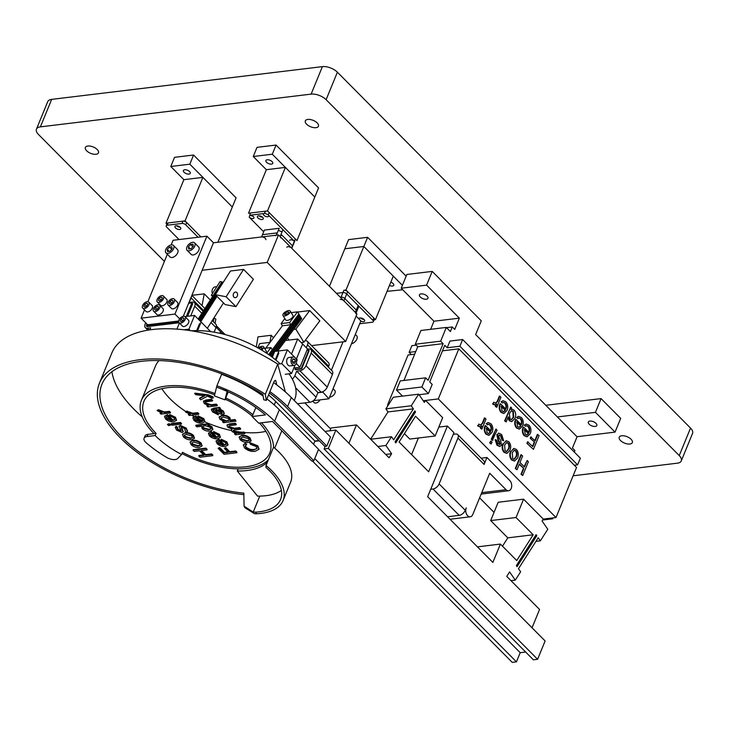 <?xml version="1.0" encoding="UTF-8"?>
<svg xmlns="http://www.w3.org/2000/svg" width="729" height="729" viewBox="0 0 729 729"><rect width="100%" height="100%" fill="white"/><g stroke="black" fill="none" stroke-linecap="round" stroke-linejoin="round"><path stroke-width="1.09" d="M629.874 444.016A7.08 3.445 -157.7 0 0 632.344 442.585A7.08 3.445 -157.7 0 0 629.309 437.856A7.08 3.445 -157.7 0 0 621.7 435.778A7.08 3.445 -157.7 0 0 619.24 437.209A7.08 3.445 -157.7 0 0 622.265 441.938A7.08 3.445 -157.7 0 0 629.874 444.016M96.018 154.275A7.08 3.445 -157.7 0 0 98.488 152.844A7.08 3.445 -157.7 0 0 95.453 148.115A7.08 3.445 -157.7 0 0 87.845 146.037A7.08 3.445 -157.7 0 0 85.384 147.468A7.08 3.445 -157.7 0 0 88.419 152.197A7.08 3.445 -157.7 0 0 96.018 154.275M315.985 127.675A7.08 3.445 -157.7 0 0 318.445 126.245A7.08 3.445 -157.7 0 0 315.411 121.515A7.08 3.445 -157.7 0 0 307.802 119.438A7.08 3.445 -157.7 0 0 305.342 120.868A7.08 3.445 -157.7 0 0 308.376 125.598A7.08 3.445 -157.7 0 0 315.985 127.675M573.122 475.791L677.332 463.188A11.336 5.513 -157.7 0 0 681.278 460.901A11.336 5.513 -157.7 0 0 679.246 455.579L326.118 99.691A11.336 5.513 -157.7 0 0 311.119 94.123L40.396 126.864A11.336 5.513 -157.7 0 0 36.45 129.151A11.336 5.513 -157.7 0 0 38.473 134.473L164.408 261.392M304.804 402.882L330.674 428.953M679.246 455.579L690.527 428.087L337.39 72.198L326.118 99.691M311.119 94.123L322.391 66.631L51.668 99.372L40.396 126.864M36.45 129.151L47.722 101.659A11.336 5.513 22.3 0 1 51.668 99.372M322.391 66.631A11.336 5.513 22.3 0 1 337.39 72.198M690.527 428.087A11.336 5.513 22.3 0 1 692.55 433.409L681.278 460.901M427.139 296.147A4.602 2.242 -157.7 0 0 422.711 293.951A4.602 2.242 -157.7 0 0 419.448 294.817A4.602 2.242 -157.7 0 0 420.269 296.976A4.602 2.242 -157.7 0 0 424.697 299.172A4.602 2.242 -157.7 0 0 427.969 298.307A4.602 2.242 -157.7 0 0 427.139 296.147M589.123 424.178A4.602 2.242 22.3 0 1 588.303 422.018A4.602 2.242 22.3 0 1 591.565 421.152A4.602 2.242 22.3 0 1 596.003 423.349A4.602 2.242 22.3 0 1 596.823 425.508A4.602 2.242 22.3 0 1 593.552 426.374A4.602 2.242 22.3 0 1 589.123 424.178M459.17 515.367L433.008 489.004A5.668 3.253 -44.8 0 0 439.113 483.91L457.912 438.083A5.668 3.253 -44.8 0 0 457.703 434.602L483.865 460.965A5.668 3.253 135.2 0 1 484.065 464.446L486.926 457.484L509.808 480.548A5.668 3.736 -96.9 0 1 511.202 488.43A5.668 3.736 -96.9 0 1 508.614 490.754A5.668 3.736 -96.9 0 1 506.054 489.715L489.706 473.239L472.793 514.474A5.668 3.736 -96.9 0 1 470.205 516.806A5.668 3.736 -96.9 0 1 466.442 513.954A5.668 3.736 -96.9 0 1 466.25 507.885L465.275 510.273A5.668 3.253 135.2 0 1 459.17 515.367L447.579 516.761M510.983 580.658L515.294 580.138L509.598 571.919L506.746 576.393L539.56 609.462L532.042 627.787L348.936 443.259L356.454 424.925L331.066 427.996L329.927 430.793M423.221 400.74L425.599 400.449L424.36 402.39L418.665 394.17L393.277 397.241L385.878 408.851L388.01 411.931L370.614 439.204M404.413 433.655L409.78 439.058L435.158 435.988L442.676 417.662L425.599 400.449L438.284 398.918L458.823 348.845L576.539 467.471L555.999 517.544L438.284 398.918M418.373 438.02L411.584 454.586M515.294 580.138L520.624 571.791L518.483 568.711L538.23 537.756L540.371 540.845L547.78 529.236L542.075 521.016L543.305 519.084L523.568 499.183L498.189 502.254L490.672 520.579L507.803 537.847L502.481 546.194M395.783 442.895L395.072 441.865L414.819 410.91L415.53 411.94L395.783 442.895M516.342 565.631L536.097 534.676L536.808 535.706L517.061 566.661L516.342 565.631M523.568 499.183L516.05 517.517L533.181 534.776L516.733 560.555L500.386 544.08L492.868 562.414L427.668 496.704L453.948 432.643L447.406 426.055L428.652 471.781L399.091 441.993L415.539 416.223L435.158 435.988M385.878 408.851L411.256 405.78L418.665 394.17M411.256 405.78L413.389 408.86L393.642 439.815L391.509 436.726L385.914 445.501L391.61 453.72L389.031 457.766L356.454 424.925M403.902 380.456L417.744 346.712L415.293 344.234L440.671 341.172L446.303 327.421L450.394 331.54L452.272 326.957L454.723 329.435L459.352 318.163L433.965 321.225L430.648 329.317M574.27 452.035L574.889 450.531L572.438 448.062L577.058 436.789L557.375 416.952L595.447 412.341L615.057 432.115L576.994 436.717M416.195 345.154L411.885 345.674L409.142 352.362L415.749 351.56M433.965 321.225L401.205 288.21L406.846 274.469L432.224 271.398L481.268 320.824L475.636 334.565L557.375 416.952M440.671 341.172L443.123 343.641L428.087 380.301L425.636 377.822L400.257 380.893L396.494 390.061L402.517 396.12M415.293 344.234L420.925 330.492L446.303 327.421M432.224 271.398L426.583 285.139L459.352 318.163M425.636 377.822L421.872 386.99L428.415 393.578L432.179 384.42L429.718 381.941L444.754 345.291L447.205 347.76L459.899 346.229L462.642 339.532L449.948 341.072L447.205 347.76M551.917 518.037L552.664 518.802L553.029 517.909M385.723 454.431L391.61 453.72M377.832 446.476L385.914 445.501M370.66 439.25L391.509 436.726M388.01 411.931L413.389 408.86M387.992 405.524L387.527 405.06L408.067 354.987L414.673 354.185M442.485 350.822L458.823 348.845M387.527 405.06L388.357 404.959M419.038 394.717L428.415 393.578M396.494 390.061L421.872 386.99M417.744 346.712L443.123 343.641M446.54 327.658L452.272 326.957M401.205 288.21L426.583 285.139M462.642 339.532L580.357 458.167L577.605 464.856L459.899 346.229M574.324 465.248L577.605 464.856M542.722 520.005L552.664 518.802M543.305 519.084L555.999 517.544M535.924 541.383L540.371 540.845M414.045 412.122L415.53 411.94M535.323 535.888L536.808 535.706M411.347 354.586L409.142 352.362M500.386 544.08L477.44 546.859M533.181 534.776L507.803 537.847M516.05 517.517L490.672 520.579M486.926 457.484L481.104 458.186M494.025 512.387L479.609 497.852M433.008 489.004L430.721 489.277M457.703 434.602A5.668 3.253 -44.8 0 0 455.561 434.019L453.265 434.293M447.406 426.055L438.803 427.094M545.802 405.288L601.079 398.599L595.447 412.341M601.079 398.599L620.698 418.373L615.057 432.115M314.746 458.577L516.451 661.859L512.223 662.369L312.34 460.928M324.924 431.395L335.85 430.074L328.342 448.408L324.104 448.918L533.373 659.809L537.601 659.298L328.342 448.408M537.601 659.298L545.119 640.973L335.85 430.074M516.451 661.859L520.214 652.692L525.655 652.036M314.791 441.337L319.266 440.79M325.18 446.312L324.104 448.918M318.509 449.419L520.214 652.692M374.105 319.831L375.435 319.666L346.002 290.014L363.853 246.484L344.817 248.78L348.58 239.622L367.616 237.317L363.853 246.484L344.817 248.78L329.444 286.278M346.002 290.014L343.888 290.27A2.834 1.376 22.3 0 1 347.642 291.655L373.795 318.017A2.834 1.376 22.3 0 1 374.305 319.348L373.366 321.644A2.834 1.376 22.3 0 1 372.373 322.218L359.698 323.749M375.435 319.666L393.286 276.136L363.853 246.484L402.39 285.321M389.45 285.486A3.718 1.804 -157.7 0 0 393.751 285.294A3.718 1.804 -157.7 0 0 393.086 283.545A3.718 1.804 -157.7 0 0 390.826 282.141M387.053 291.336L402.736 289.759M406.153 276.154L367.616 237.317M217.88 242.247L232.323 207.027L202.899 177.375L183.863 179.671L166.012 223.202L166.895 224.095M179.024 239.559L166.704 227.138A2.834 1.376 22.3 0 1 166.194 225.808L167.141 223.521A2.834 1.376 22.3 0 1 168.126 222.946L182.933 221.151A2.834 1.376 22.3 0 1 186.679 222.545L200.922 236.907L185.048 220.896L202.899 177.375M185.048 220.896L166.012 223.202M184.063 172.263A3.718 1.804 -157.7 0 0 187.645 174.04A3.718 1.804 -157.7 0 0 190.278 173.338A3.718 1.804 -157.7 0 0 189.613 171.597A3.718 1.804 -157.7 0 0 186.041 169.821A3.718 1.804 -157.7 0 0 183.398 170.522A3.718 1.804 -157.7 0 0 184.063 172.263M193.577 155.022L189.822 164.189L232.323 207.027L236.087 197.86L193.577 155.022L174.541 157.327L170.786 166.494L183.863 179.671M189.822 164.189L170.786 166.494M267.525 210.927L296.958 240.579L314.81 197.049L285.385 167.397L266.349 169.693L248.498 213.223L267.525 210.927L285.385 167.397M266.55 162.294A3.718 1.804 -157.7 0 0 270.131 164.061A3.718 1.804 -157.7 0 0 272.764 163.369A3.718 1.804 -157.7 0 0 272.099 161.619A3.718 1.804 -157.7 0 0 268.527 159.851A3.718 1.804 -157.7 0 0 265.885 160.544A3.718 1.804 -157.7 0 0 266.55 162.294M276.063 145.053L272.3 154.211L314.81 197.049L318.564 187.891L276.063 145.053L257.027 147.349L253.264 156.516L266.349 169.693M272.3 154.211L253.264 156.516M198.735 455.98L204.029 455.343L199.527 450.814L194.242 451.451L193.012 450.221L193.24 449.665L205.933 448.135L207.154 449.365L206.936 449.921L200.94 450.64L205.432 455.178L205.66 454.623L211.656 453.903L212.877 455.133L212.658 455.689L199.965 457.22L198.735 455.98L198.962 455.434L203.564 454.878M193.012 450.221L205.706 448.681L205.933 448.135M205.432 455.178L211.428 454.449L211.656 453.903M211.428 454.449L212.658 455.689M201.632 450.558L205.66 454.623M205.706 448.681L206.936 449.921M186.041 428.67L187.408 431.468L186.551 432.242L185.312 431.313L184.729 428.734L181.512 427.158L181.412 428.561L183.097 431.896L182.004 432.479L176.555 430.046L175.233 427.404L175.926 426.757L177.174 427.686L177.666 429.773L180.61 431.267L180.756 430.019L178.997 426.556L180.172 425.936L186.041 428.67L186.269 428.123L187.481 431.176M180.172 425.936L180.4 425.39L186.269 428.123M179.161 426.319L180.4 425.39M181.111 430.994L180.61 431.267L181.102 430.648M177.666 429.773L177.894 429.226L180.838 430.711M176.846 428.06L177.393 427.13L177.894 429.226M175.926 426.757L176.154 426.21L177.393 427.13M175.397 427.139L176.154 426.21M181.731 426.611L181.639 428.014L183.152 431.586M181.512 427.158L180.983 427.449M171.98 425.235L170.887 424.141L171.115 423.585L180.455 422.456L181.548 423.558L181.321 424.105L171.98 425.235M170.887 424.141L180.227 423.011L180.455 422.456M180.227 423.011L181.321 424.105M173.967 417.89L170.185 416.068L169.511 415.074L175.315 417.854L176.382 420.469L173.839 421.781C170.868 422.082 168.117 421.152 165.583 418.993L164.544 416.487L167.333 415.184L172.645 420.542L174.696 419.704L173.967 417.89M171.588 420.669L167.506 416.551L166.157 417.234L166.813 418.838L171.588 420.669M169.511 415.074L169.739 414.528L175.534 417.307L176.464 420.186M164.69 416.232L167.561 414.637L172.873 419.995L174.741 419.403M166.33 416.988L167.041 418.291L171.816 420.123M172.645 420.542L172.873 419.995M167.333 415.184L167.561 414.637M175.315 417.854L175.534 417.307M166.813 418.838L167.041 418.291M159.988 413.152L162.102 412.896L157.555 410.901L157.09 410.427L158.494 410.254L164.198 412.486L164.426 411.94L169.42 411.338L170.513 412.432L170.285 412.988L160.945 414.118L159.988 413.152L160.617 412.55M164.198 412.486L169.192 411.885L169.42 411.338M158.74 410.5L158.968 409.953L164.426 411.94M158.494 410.254L158.968 409.953M157.09 410.427L158.722 409.707M169.192 411.885L170.285 412.988M218.08 448.262L219.493 448.089L224.259 452.9L228.314 452.408L224.359 448.426L225.598 448.28L229.544 452.262L229.772 451.707L235.768 450.987L236.989 452.217L236.761 452.773L224.076 454.304L218.08 448.262L219.721 447.542L224.486 452.344L227.849 451.944M229.544 452.262L235.54 451.533L235.768 450.987M225.598 448.28L225.817 447.724L229.772 451.707M224.359 448.426L225.817 447.724M224.259 452.9L224.486 452.344M219.493 448.089L219.721 447.542M235.54 451.533L236.761 452.773M225.461 442.567L221.68 440.753L221.005 439.76L226.81 442.53L227.876 445.155L225.334 446.467C222.363 446.759 219.611 445.829 217.078 443.669L216.039 441.163L218.828 439.869L224.14 445.219L226.19 444.389L225.461 442.567M223.083 445.355L219.001 441.227L217.652 441.911L218.308 443.514L223.083 445.355M221.005 439.76L221.233 439.204L227.029 441.984L227.958 444.872M216.185 440.908L219.055 439.323L224.368 444.672L226.236 444.079M217.825 441.674L218.536 442.968L223.311 444.799M224.14 445.219L224.368 444.672M218.828 439.869L219.055 439.323M226.81 442.53L227.029 441.984M218.308 443.514L218.536 442.968M188.319 414.491L190.442 414.236L185.895 412.24L185.421 411.767L186.834 411.603L192.529 413.835L192.757 413.279L197.75 412.678L198.844 413.771L198.616 414.327L189.276 415.457L188.319 414.491L188.948 413.899M192.529 413.835L197.532 413.225L197.75 412.678M187.071 411.839L187.298 411.293L192.757 413.279M186.834 411.603L187.298 411.293M185.421 411.767L187.061 411.047M197.532 413.225L198.616 414.327M249.71 443.205L257.674 446.43L258.877 449.392L255.095 451.324C251.332 451.798 247.814 450.659 244.534 447.907L243.349 445.1L245.035 443.77L246.42 444.836L245.181 445.856L245.91 447.697C248.507 449.693 251.195 450.44 253.956 449.921L256.954 448.508L256.207 446.54L250.475 444.344L249.938 442.658L257.902 445.875L258.959 449.119M253.956 449.921L257.027 448.226M245.91 447.697L246.129 447.15C248.735 449.146 251.423 449.884 254.184 449.374M245.336 445.592L246.129 447.15M246.42 444.836L246.648 444.289L245.263 443.223L245.035 443.77M243.495 444.836L245.263 443.223M257.674 446.43L257.902 445.875M241.746 435.869C244.707 435.568 247.45 436.507 249.974 438.667L250.967 441.072L248.27 442.457C245.354 442.758 242.657 441.847 240.16 439.724L239.139 437.227L241.964 435.313C244.935 435.022 247.678 435.951 250.193 438.111L251.049 440.781M248.653 438.73L242.957 437.108L240.862 438.011L241.436 439.614L247.031 441.227L249.254 440.307L248.653 438.73M239.276 436.963L241.964 435.313M241.017 437.764L241.663 439.068L247.259 440.671L249.318 439.997M249.974 438.667L250.193 438.111M247.031 441.227L247.259 440.671M241.436 439.614L241.663 439.068M234.501 433.819L236.305 433.6L232.05 431.541L231.394 429.828L232.132 429.19L227.667 427.13L226.983 425.317L229.462 423.913L235.212 423.221L236.305 424.314L236.078 424.861L230.318 425.563L228.788 426.11L229.216 427.294L229.435 426.747L234.355 428.242L239.577 427.613L240.661 428.707L240.442 429.263L234.373 429.992L233.162 430.52L233.608 431.723L233.827 431.167L238.365 432.68L243.933 432.005L245.026 433.099L244.798 433.655L235.458 434.785L234.501 433.819L234.966 433.245M229.234 424.46L234.993 423.768L235.212 423.221M227.138 425.071L229.462 423.913M231.549 429.572L231.713 429.108M233.608 431.723L238.137 433.226L243.714 432.552L243.933 432.005M243.714 432.552L244.798 433.655M238.137 433.226L238.365 432.68M233.353 430.301L233.827 431.167M229.216 427.294L234.127 428.789L239.349 428.16L239.577 427.613M239.349 428.16L240.442 429.263M234.127 428.789L234.355 428.242M228.97 425.891L229.435 426.747M234.993 423.768L236.078 424.861M230.136 420.66L234.893 420.086L235.986 421.189L223.466 422.702L222.518 421.736L224.45 421.508L219.976 419.385L219.128 417.207L221.835 415.822C224.587 415.439 227.202 416.232 229.69 418.227L230.136 420.66L230.51 419.922M225.835 421.18L229.161 420.196L228.66 418.583L223.083 417.052L220.896 418.045L221.443 419.467L225.835 421.18L229.234 419.886M230.482 420.095L235.121 419.539L235.986 421.189M222.518 421.736L223.038 421.152M219.283 416.933L222.053 415.275C224.805 414.883 227.43 415.685 229.917 417.681L230.364 420.114M221.06 417.781L221.671 418.92L226.063 420.633M234.893 420.086L235.121 419.539M229.69 418.227L229.917 417.681M221.835 415.822L222.053 415.275M221.443 419.467L221.671 418.92M228.159 420.906L228.377 420.351M217.524 408.194L219.183 407.839L220.276 408.942L218.718 409.279L223.12 411.603L224.122 413.744L222.901 414.464C219.921 414.181 217.515 412.933 215.693 410.728L214.773 409.762L213.123 410.309L214.016 411.985L218.39 414.856L212.576 411.921L211.31 409.598L219.411 407.292L220.504 408.386L220.276 408.942M216.231 409.06L221.944 412.669L221.716 413.225L221.652 411.511L216.54 409.543L216.003 409.607L216.987 410.655L221.716 413.225L222.318 412.869M220.021 409.005L223.338 411.047L224.195 413.461M213.333 410.09L214.244 411.429L217.889 413.316L218.39 414.856M211.483 409.343L213.816 408.122L217.752 407.648M219.183 407.839L219.411 407.292M213.588 408.668L213.816 408.122M217.67 413.862L217.889 413.316M214.016 411.985L214.244 411.429M223.12 411.603L223.338 411.047M216.987 410.655L217.206 410.108M203.573 401.178L206.161 399.975L211.51 399.328L212.604 400.421L212.376 400.977L206.416 401.697L205.104 402.262L205.651 403.547L205.879 403L211.173 404.75L216.276 404.13L217.37 405.233L217.142 405.78L207.801 406.91L206.845 405.953L207.346 405.37M206.845 405.953L208.612 405.734L204.266 403.547L203.418 401.424L211.282 399.875L211.51 399.328M205.651 403.547L210.954 405.297L216.057 404.677L216.276 404.13M216.057 404.677L217.142 405.78M210.954 405.297L211.173 404.75M205.296 402.025L205.879 403M211.282 399.875L212.376 400.977M199.582 398.626L204.758 395.783L195.664 394.671L194.916 393.141L208.275 394.836L212.531 396.576L213.324 397.569L211.866 398.271L207.473 396.111L200.748 399.802L199.582 398.626L199.81 398.07L204.12 395.701M194.689 393.696L208.057 395.382L212.312 397.132L212.531 396.576M212.312 397.132L213.096 398.116M208.057 395.382L208.275 394.836M168.627 425.645L167.406 424.406L169.219 423.667L170.44 424.898L168.627 425.645M167.406 424.406L169.219 423.667M168.991 424.214L170.212 425.444M192.702 440.872C195.673 440.58 198.416 441.51 200.931 443.669L201.924 446.075L199.236 447.469C196.32 447.77 193.613 446.85 191.126 444.726L190.096 442.239L192.93 440.325C195.901 440.034 198.643 440.963 201.158 443.123L202.006 445.793M199.609 443.733L193.914 442.111L191.818 443.013L192.401 444.626L197.996 446.23L200.211 445.319L199.609 443.733M190.242 441.965L192.93 440.325M191.982 442.776L192.629 444.07L198.215 445.683L200.275 445.009M200.931 443.669L201.158 443.123M197.996 446.23L198.215 445.683M192.401 444.626L192.629 444.07M185.075 433.19C188.046 432.889 190.788 433.828 193.303 435.978L194.297 438.393L191.599 439.778C188.693 440.079 185.986 439.168 183.489 437.036L182.469 434.548L185.303 432.634C188.264 432.343 191.007 433.272 193.531 435.432L194.379 438.102M191.982 436.042L186.287 434.42L184.191 435.331L184.774 436.935L190.369 438.539L192.584 437.628L191.982 436.042M182.614 434.284L185.303 432.634M184.355 435.085L184.993 436.389L190.588 437.992L192.647 437.318M193.303 435.978L193.531 435.432M190.369 438.539L190.588 437.992M184.774 436.935L184.993 436.389M217.825 434.876L214.053 433.062L213.378 432.069L219.174 434.849L220.249 437.464L217.707 438.776C214.736 439.068 211.984 438.138 209.451 435.978L208.412 433.473L211.2 432.179L216.513 437.537L218.563 436.698L217.825 434.876M215.456 437.664L211.374 433.545L210.025 434.229L210.681 435.833L215.456 437.664M213.378 432.069L213.606 431.522L219.402 434.293L220.322 437.181M208.558 433.217L211.428 431.632L216.741 436.981L218.609 436.389M210.198 433.983L210.909 435.277L215.684 437.108M216.513 437.537L216.741 436.981M211.2 432.179L211.428 431.632M219.174 434.849L219.402 434.293M210.681 435.833L210.909 435.277M196.83 426.848L195.737 425.745L208.43 424.214L209.378 425.171L207.792 425.362L211.902 427.513L212.731 429.727L210.098 431.085C207.309 431.45 204.667 430.639 202.161 428.643L201.587 426.265L196.83 426.848M203.929 425.982L202.607 426.675L203.218 428.306L208.713 429.864L211.036 428.862L210.499 427.495L205.724 425.763L203.929 425.982M195.737 425.745L195.964 425.198L208.649 423.658L209.378 425.171M209.287 425.18L212.121 426.957L212.813 429.436M202.771 426.429L203.437 427.759L208.941 429.317L211.1 428.57M211.902 427.513L212.121 426.957M208.43 424.214L208.649 423.658M203.218 428.306L203.437 427.759M208.713 429.864L208.941 429.317M202.298 419.23L198.525 417.416L197.851 416.414L203.646 419.193L204.712 421.809L202.17 423.121C199.199 423.421 196.447 422.492 193.914 420.332L192.884 417.826L195.673 416.523L200.985 421.881L203.036 421.043L202.298 419.23M199.928 422.009L195.837 417.89L194.497 418.574L195.144 420.177L199.928 422.009M197.851 416.414L198.069 415.867L203.874 418.646L204.794 421.526M193.03 417.571L195.891 415.977L201.213 421.335L203.072 420.742M194.661 418.337L195.372 419.631L200.156 421.462M200.985 421.881L201.213 421.335M195.673 416.523L195.891 415.977M203.646 419.193L203.874 418.646M195.144 420.177L195.372 419.631M527.149 460.491L528.37 461.73L522.739 475.472L521.508 474.242L523.859 468.51L519.358 463.981L517.016 469.713L515.275 468.537L520.916 454.787L522.647 455.962L519.987 462.45L524.488 466.988L527.149 460.491L524.142 466.642M515.786 468.474L521.426 454.723M517.016 469.713L515.275 468.537M523.859 468.51L519.194 464.382M521.508 474.242L520.998 474.297L523.349 468.574M522.739 475.472L520.998 474.297M503.675 440.717L502.6 440.07L501.033 435.796L499.392 434.967L498.636 435.641L499.274 438.32L500.641 440.334L501.506 445.082L499.976 446.412L497.561 445.246L495.629 439.696L496.704 440.343L497.989 443.788L500.203 444.025L498.399 439.733L497.36 434.52L498.891 433.163L501.661 434.548L503.675 440.717L502.09 440.134L500.522 435.86L499.146 435.031M497.36 434.52L498.636 433.217M498.399 439.733L497.898 439.797L496.85 434.584M499.538 444.608L500.203 444.025L499.702 444.079L497.898 439.797M499.283 444.599L499.702 444.079M495.629 439.696L495.119 439.751L497.05 445.31L497.561 445.246M499.711 446.43L497.05 445.31M501.033 435.796L500.522 435.86M502.6 440.07L502.09 440.134M492.376 440.334L491.291 439.232L495.948 429.053L497.041 430.146L492.376 440.334M492.886 440.27L491.291 439.232M491.802 439.168L495.948 429.053M490.271 424.943L488.621 424.205L487.473 424.825L486.644 423.567L488.293 422.601L490.936 423.722C492.959 426.246 493.36 429.099 492.121 432.27L489.086 435.259L486.589 434.192C484.575 431.632 484.247 428.78 485.605 425.636L490.918 430.994C491.92 428.816 491.701 426.802 490.271 424.943L488.375 424.26M490.444 432.142L486.361 428.023L487.136 432.853L488.804 433.573L490.444 432.142L486.216 428.452M487.473 424.825L486.134 423.631L488.047 422.647M488.84 435.277L486.079 434.256C484.074 431.686 483.737 428.843 485.095 425.7L485.605 425.636M490.407 431.058C491.41 428.88 491.2 426.857 489.76 425.007M488.548 433.582L489.934 432.206M486.589 434.192L486.079 434.256M486.644 423.567L486.134 423.631M481.851 429.144L480.894 428.187L481.842 425.891L480.192 426.793L478.096 425.627L478.725 424.105L480.748 425.125L482.689 423.339L482.188 423.403L484.402 417.99L486.006 419.029L481.851 429.144L480.393 428.251L481.149 426.41M482.689 423.339L484.913 417.927M480.493 425.135L482.188 423.403M478.725 424.105L478.096 425.627M478.561 426.101L477.586 425.69M479.946 426.802L478.06 426.164M480.894 428.187L480.393 428.251M534.858 440.526L537.346 434.438L539.086 435.614L533.446 449.356L526.949 443.378L527.568 441.847L532.844 446.595L534.649 442.202L530.193 438.284L530.739 436.944L535.195 440.863L537.856 434.375M534.649 442.202L530.193 438.284M530.694 438.22L531.241 436.89M532.507 446.248L534.138 442.266M533.446 449.356L526.949 443.378M527.45 443.314L528.078 441.792M528.361 426.429L526.721 425.681L525.573 426.31L524.743 425.043L526.384 424.087L529.026 425.207C531.058 427.723 531.459 430.575 530.22 433.755L527.176 436.744L524.689 435.669C522.675 433.108 522.347 430.256 523.695 427.121L529.008 432.47C530.01 430.292 529.801 428.278 528.361 426.429L526.466 425.736M528.543 433.618L524.452 429.499L525.226 434.329L526.894 435.049L528.543 433.618L524.306 429.928M525.573 426.31L524.233 425.107L526.147 424.132M526.93 436.753L524.178 435.732C522.164 433.172 521.836 430.32 523.185 427.185L523.695 427.121M528.507 432.534C529.509 430.356 529.29 428.342 527.86 426.492M526.639 435.058L528.033 433.682M524.689 435.669L524.178 435.732M524.743 425.043L524.233 425.107M496.786 407.283L495.829 406.326L496.777 404.03L495.128 404.932L493.032 403.766L493.661 402.244L495.684 403.265L497.625 401.479L497.123 401.542L499.338 396.129L500.941 397.168L496.786 407.283L495.328 406.39L496.084 404.549M497.625 401.479L499.848 396.066M495.428 403.274L497.123 401.542M493.661 402.244L493.032 403.766M493.497 404.24L492.522 403.83M494.882 404.941L492.995 404.303M495.829 406.326L495.328 406.39M490.89 443.961L489.669 442.722L490.881 440.945L492.102 442.175L490.89 443.961M491.401 443.897L489.669 442.722M490.17 442.658L490.881 440.945M511.029 451.433L514.045 448.463L516.551 449.547C518.501 452.08 518.838 454.914 517.563 458.04L514.628 460.974L512.132 459.926C510.145 457.411 509.781 454.577 511.029 451.433L513.79 448.499M515.913 450.795L514.474 450.185L512.25 452.682L512.724 458.641L514.2 459.243L516.332 456.81C517.371 454.686 517.235 452.682 515.913 450.795L514.2 450.24M514.364 460.992L511.621 459.99C509.644 457.475 509.27 454.641 510.519 451.497M513.927 459.252L515.822 456.873C516.861 454.75 516.724 452.745 515.412 450.859M512.132 459.926L511.621 459.99M516.332 456.81L515.822 456.873M503.402 443.742L506.409 440.772L508.924 441.856C510.874 444.389 511.211 447.223 509.936 450.349L506.992 453.292L504.504 452.244C502.518 449.72 502.153 446.895 503.402 443.742L506.163 440.817M508.286 443.104L506.846 442.494L504.623 445L505.097 450.95L506.564 451.552L508.705 449.128C509.744 447.005 509.607 444.991 508.286 443.104L506.573 442.549M506.737 453.31L503.994 452.299C502.008 449.784 501.643 446.95 502.892 443.806M506.3 451.561L508.195 449.182C509.234 447.059 509.097 445.054 507.785 443.168M504.504 452.244L503.994 452.299M508.705 449.128L508.195 449.182M520.734 418.738L519.094 417.999L517.936 418.619L517.107 417.362L518.756 416.396L521.399 417.517C523.431 420.041 523.823 422.884 522.593 426.064L519.549 429.053L517.052 427.978C515.048 425.417 514.71 422.565 516.068 419.43L521.381 424.788C522.383 422.61 522.174 420.587 520.734 418.738L518.838 418.054M520.907 425.927L516.825 421.809L517.599 426.647L519.267 427.358L520.907 425.927L516.679 422.237M517.936 418.619L516.606 417.416L518.51 416.441M519.303 429.071L516.551 428.041C514.537 425.481 514.209 422.629 515.558 419.494L516.068 419.43M520.87 424.843C521.882 422.665 521.663 420.651 520.224 418.801M519.012 427.367L520.406 425.991M517.052 427.978L516.551 428.041M517.107 417.362L516.606 417.416M506.199 421.9L505.106 420.797L510.747 407.055L511.703 408.012L510.993 409.734L512.086 409.279L514.118 410.181C515.904 412.669 516.187 415.393 514.975 418.346L511.867 421.544L509.771 420.642L508.313 416.742L506.199 421.9L504.605 420.861L510.747 407.055M509.352 414.209L510.136 419.12L511.494 419.685L513.672 417.289L513.407 411.356L511.867 410.755L510.154 412.259L509.352 414.209M511.111 409.452L511.831 409.324M511.612 421.553L509.261 420.706L507.903 417.744M511.239 419.694L513.17 417.343L512.897 411.411L511.621 410.801M505.106 420.797L504.605 420.861M509.771 420.642L509.261 420.706M513.672 417.289L513.17 417.343M513.407 411.356L512.897 411.411M505.206 403.082L503.557 402.344L502.409 402.964L501.579 401.706L503.229 400.74L505.862 401.861C507.894 404.385 508.295 407.238 507.056 410.409L504.021 413.398L501.525 412.332C499.511 409.771 499.183 406.919 500.541 403.775L505.853 409.133C506.855 406.955 506.637 404.941 505.206 403.082L503.311 402.399M505.379 410.281L501.297 406.162L502.071 410.992L503.739 411.703L505.379 410.281L501.151 406.591M502.409 402.964L501.069 401.77L502.983 400.786M503.775 413.416L501.014 412.386C499.01 409.826 498.672 406.982 500.03 403.839L500.541 403.775M505.343 409.197C506.345 407.019 506.126 404.996 504.696 403.146M503.484 411.712L504.869 410.336M501.525 412.332L501.014 412.386M501.579 401.706L501.069 401.77M217.133 328.287A4.246 2.889 -61.3 0 0 216.367 326.118M215.055 323.375L215.848 319.047L214.025 318.054L213.36 321.671L213.898 317.981M212.74 319.785L212.549 320.851M296.247 363.653A4.246 2.807 -96.9 0 1 294.306 365.402A4.246 2.807 -96.9 0 1 291.491 363.261A4.246 2.807 -96.9 0 1 291.345 358.714A4.246 2.807 -96.9 0 1 293.286 356.964A4.246 2.807 -96.9 0 1 296.111 359.105A4.246 2.807 -96.9 0 1 296.247 363.653M293.286 356.964L288.976 357.483A4.246 2.807 83.1 0 0 287.026 359.233A4.246 2.807 83.1 0 0 287.171 363.78A4.246 2.807 83.1 0 0 289.996 365.922L294.306 365.402M294.625 363.443L292.967 363.197L292.138 360.937L292.967 358.914L294.625 359.169L295.455 361.429L294.625 363.443M292.584 362.158L295.455 361.429M292.766 359.388L294.625 359.169M292.748 361.757L292.302 360.536M295.026 357.575L287.399 349.884L281.758 363.634L291.564 373.521L294.99 365.183M296.612 361.219L297.204 359.771L295.382 357.939M281.758 363.634L277.722 364.126M285.221 374.287L291.564 373.521M275.945 360.172L278.843 353.1L277.995 353.201L278.934 350.913L287.399 349.884M278.569 353.775L277.995 353.201M185.257 319.329A4.246 2.442 135.2 0 1 182.25 322.61A4.246 2.442 135.2 0 1 179.061 322.71A4.246 2.442 135.2 0 1 178.906 320.104A4.246 2.442 135.2 0 1 181.913 316.823A4.246 2.442 135.2 0 1 185.102 316.723A4.246 2.442 135.2 0 1 185.257 319.329M179.061 322.71L182.396 326.073A4.246 2.442 -44.8 0 0 185.585 325.972A4.246 2.442 -44.8 0 0 188.592 322.692A4.246 2.442 -44.8 0 0 188.437 320.086L185.102 316.723M183.28 320.532L181.257 321.735L180.054 320.915L180.883 318.901L182.906 317.698L184.109 318.509L183.28 320.532M183.99 318.792L182.906 317.698M182.788 320.824L180.883 318.901M179.398 323.047L176.901 329.125M183.927 329.79L188.939 329.18L194.579 315.438L184.956 316.596M190.406 330.656L188.939 329.18M194.579 315.438L201.122 322.027L200.183 324.314L199.527 323.658L196.666 330.62M200.183 324.314L199.208 324.432M269.894 355.488A6.461 2.77 -31.4 0 0 270.359 354.212M270.514 355.943A6.461 2.77 -31.4 0 0 270.65 354.057L270.568 353.929M271.343 356.545A6.461 2.77 -31.4 0 0 271.461 356.007M271.89 356.964A6.461 2.77 -31.4 0 0 271.744 355.861L271.671 355.734M264.563 348.344L270.924 347.578L266.686 353.264M291.172 312.613L297.532 311.839L289.55 322.564L290.889 324.751L298.872 314.026L268.646 354.604L272.254 349.756L270.924 347.578M282.961 315.475L285.686 319.931A4.246 1.823 -31.4 0 0 287.317 320.396A4.246 1.823 -31.4 0 0 291.527 318.345A4.246 1.823 -31.4 0 0 292.94 315.493L290.215 311.037A4.246 1.823 148.6 0 1 288.802 313.889A4.246 1.823 148.6 0 1 284.592 315.939A4.246 1.823 148.6 0 1 282.961 315.475A4.246 1.823 148.6 0 1 284.374 312.632A4.246 1.823 148.6 0 1 288.584 310.581A4.246 1.823 148.6 0 1 290.215 311.037M287.618 313.853L285.413 314.828L284.392 314.235L285.558 312.668L287.755 311.684L288.784 312.276L287.618 313.853M288.42 312.768L287.755 311.684M286.57 314.317L285.558 312.668M289.55 322.564L281.093 323.585L284.839 318.546M269.575 355.26L299.51 315.074L297.532 311.839M290.889 324.751L282.424 325.772L281.093 323.585M258.157 348.034A4.246 1.823 148.6 0 1 261.966 346.311A4.246 1.823 148.6 0 1 263.597 346.767A4.246 1.823 148.6 0 1 261.638 350.057M266.03 352.827A4.246 1.823 -31.4 0 0 266.322 351.223L263.597 346.767M258.904 348.453L261.146 347.414L262.167 348.006L260.909 349.619M261.802 348.498L261.146 347.414M282.424 325.772L265.721 348.207M271.161 356.417L274.496 351.943M274.897 351.396L300.612 316.878L299.974 315.83L297.432 319.229M298.854 315.967L299.974 315.83M294.525 323.147L270.823 354.959M271.926 356.763L273.247 354.987M276.018 351.26L295.628 324.943M298.535 321.033L301.077 317.625L299.956 317.762M301.077 317.625L301.715 318.673L277.585 351.077M294.06 322.391A6.461 2.77 -31.4 0 0 296.976 318.482M292.539 324.432A6.461 2.77 -31.4 0 0 297.259 318.327L297.186 318.199M293.641 326.237A6.461 2.77 -31.4 0 0 298.361 320.131L298.289 320.004M298.079 320.277A6.461 2.77 148.6 0 1 295.163 324.195M216.65 286.934L216.103 286.834A4.246 3.244 100.9 0 0 212.677 288.83A4.246 3.244 100.9 0 0 212.467 293.486M211.337 295.254L213.132 295.6L221.862 281.923L220.067 281.576L211.337 295.254L212.567 296.493M198.17 319.047L221.862 281.923L223.12 282.488M198.753 319.648L216.768 291.427M219.958 286.433L222.728 282.096M199.773 320.669L215.948 295.318M215.365 294.726L199.181 320.067M200.193 321.088L216.376 295.746M223.502 302.927L207.318 328.278M200.785 321.689L216.969 296.339M216.65 292.63A6.461 4.93 -79.1 0 1 220.86 286.023M217.415 291.427A6.461 4.93 -79.1 0 1 220.495 286.606M340.133 299.428A2.834 1.376 22.3 0 1 343.878 300.822L355.324 312.358A2.834 1.376 22.3 0 1 355.834 313.689M343.888 290.27L342.949 292.557L336.461 293.34L342.949 292.557L341.072 297.14L340.315 297.232L341.072 297.14A2.834 1.376 22.3 0 1 344.817 298.535A2.834 1.376 -157.7 0 0 341.072 297.14L340.826 297.742M356.071 313.106L356.773 311.392A2.834 1.376 -157.7 0 0 356.262 310.062L344.817 298.535L356.262 310.062A2.834 1.376 22.3 0 1 356.773 311.392A2.834 1.376 22.3 0 1 355.779 311.966M347.642 291.655L346.694 293.951A2.834 1.376 22.3 0 0 342.949 292.557A2.834 1.376 22.3 0 1 346.694 293.951L358.139 305.478A2.834 1.376 22.3 0 1 358.65 306.818L356.773 311.392M358.723 318.746A3.171 1.54 22.3 0 1 358.768 318.609A3.171 1.54 22.3 0 1 361.019 318.017A3.171 1.54 22.3 0 1 364.072 319.53A3.171 1.54 22.3 0 1 364.637 321.015A3.171 1.54 22.3 0 1 360.782 321.097M360.427 317.953A3.171 1.54 -157.7 0 0 363.926 319.384M343.878 300.822L346.694 293.951L372.856 320.313A2.834 1.376 22.3 0 1 373.366 321.644M276.318 233.453A2.834 1.376 22.3 0 1 277.312 232.879L262.504 234.674L264.381 230.091L279.189 228.305L276.373 235.175L261.565 236.961A2.834 1.376 22.3 0 1 264.609 237.791A2.834 1.376 22.3 0 1 265.821 239.686M276.829 234.784A2.834 1.376 22.3 0 1 276.619 234.556A2.834 1.376 22.3 0 0 276.829 234.784A2.834 1.376 22.3 0 0 277.157 235.075A2.834 1.376 22.3 0 1 276.829 234.784M275.38 235.749A2.834 1.376 22.3 0 1 276.373 235.175M289.65 240.406A2.834 1.376 22.3 0 1 291.655 239.877A2.834 1.376 22.3 0 1 294.379 241.226L268.226 214.864L269.165 212.576L295.318 238.939L291.564 248.097L280.118 236.57A2.834 1.376 22.3 0 1 280.629 237.9M286.825 247.277A2.834 1.376 22.3 0 1 288.839 246.748A2.834 1.376 22.3 0 1 291.564 248.097M280.273 236.196A2.834 1.376 22.3 0 1 279.717 236.16A2.834 1.376 22.3 0 0 280.273 236.196M294.379 241.226L282.934 229.69L281.057 234.273L292.502 245.81L281.057 234.273L280.118 236.57M294.534 240.862A2.834 1.376 -157.7 0 0 294.844 240.834L292.019 247.714A2.834 1.376 22.3 0 1 291.718 247.732A2.834 1.376 22.3 0 0 292.019 247.714L291.773 248.316M277.312 232.879L262.504 234.674L261.565 236.961M282.15 231.612A2.834 1.376 22.3 0 1 278.706 230.2A2.834 1.376 22.3 0 1 278.505 229.972M281.057 234.273A2.834 1.376 22.3 0 1 281.567 235.604M249.673 215.265L250.612 212.968L265.411 211.182L264.472 213.469L249.673 215.265A2.834 1.376 22.3 0 1 252.717 216.094A2.834 1.376 22.3 0 1 253.929 217.989A2.834 1.376 22.3 0 1 251.915 218.518A2.834 1.376 22.3 0 1 249.19 217.169L263.688 231.776M264.727 212.85A2.834 1.376 -157.7 0 0 264.937 213.087A2.834 1.376 -157.7 0 0 268.372 214.499M268.226 214.864A2.834 1.376 22.3 0 1 268.728 216.194A2.834 1.376 22.3 0 1 266.723 216.723A2.834 1.376 22.3 0 1 263.998 215.374A2.834 1.376 22.3 0 1 263.488 214.044A2.834 1.376 22.3 0 1 264.472 213.469M259.059 215.802A3.171 1.54 -157.7 0 0 262.568 217.233M257.975 217.953A3.171 1.54 -157.7 0 0 261.028 219.456A3.171 1.54 -157.7 0 0 263.278 218.864A3.171 1.54 -157.7 0 0 262.713 217.379A3.171 1.54 -157.7 0 0 259.661 215.866A3.171 1.54 -157.7 0 0 257.41 216.458A3.171 1.54 -157.7 0 0 257.975 217.953M249.974 215.246L249.19 217.169M250.621 215.292A2.834 1.376 -157.7 0 0 252.927 216.24M176.573 225.771A3.171 1.54 -157.7 0 0 180.081 227.211M180.227 227.348A3.171 1.54 22.3 0 1 180.792 228.842A3.171 1.54 22.3 0 1 178.541 229.435A3.171 1.54 22.3 0 1 175.489 227.922A3.171 1.54 22.3 0 1 174.924 226.437A3.171 1.54 22.3 0 1 177.174 225.835A3.171 1.54 22.3 0 1 180.227 227.348M166.194 225.808A2.834 1.376 22.3 0 1 167.187 225.234L181.986 223.448A2.834 1.376 22.3 0 1 185.74 224.842L198.06 237.253M307.374 349.173L308.804 349A5.668 3.253 135.2 0 1 310.955 349.592A5.668 3.253 135.2 0 1 311.155 353.073L305.989 365.685A5.668 3.253 135.2 0 1 299.874 370.779L296.703 371.161L294.826 375.736A5.668 3.253 135.2 0 1 292.311 379.089M304.968 340.753L305.169 340.735A5.668 3.253 135.2 0 1 307.31 341.318A5.668 3.253 135.2 0 1 307.52 344.799L306.317 347.733M301.642 368.92L309.16 350.594L308.768 350.202L301.25 368.528L301.642 368.92L295.3 369.694L295.527 367.771M297.505 403.757L309.971 402.253A5.668 3.253 -44.8 0 0 316.076 397.159L317.962 392.576L296.703 371.161M317.962 392.576L321.134 392.193A5.668 3.253 -44.8 0 0 327.239 387.099L332.415 374.487A5.668 3.253 -44.8 0 0 332.205 371.006L310.955 349.592M328.387 367.161L328.77 366.222A5.668 3.253 -44.8 0 0 328.56 362.741L307.31 341.318M306.863 350.43L308.768 350.202M301.25 368.528L294.908 369.293M351.487 343.751A5.267 3.025 -44.8 0 0 356.253 340.27A5.267 3.025 -44.8 0 0 356.709 335.823L355.315 334.42M313.352 400.677L328.916 398.799L360.864 320.906L356.098 316.104M343.04 341.819L331.403 370.204M322.537 391.81L328.916 398.799M322.373 392.202L317.89 392.749M312.723 401.141L314.19 402.618A4.246 2.442 -44.8 0 0 320.077 399.866M329.681 396.941A4.246 2.442 -44.8 0 0 334.948 393.122A4.246 2.442 -44.8 0 0 334.793 390.516L333.044 388.739M270.067 342.366L259.606 343.623L257.866 347.87M291.518 354.039L297.678 339.021L285.458 340.498M297.678 339.021L307.483 348.909L299.965 367.234L296.293 363.534M296.421 358.987L302.581 343.97L296.421 358.987M293.842 367.981L299.965 367.234M214.107 332.16L215.984 327.585A5.668 3.253 -44.8 0 0 215.775 324.104L212.248 320.55M191.472 296.357A5.668 3.253 135.2 0 1 191.089 297.897L189.203 302.48L192.374 302.098A5.668 3.253 135.2 0 1 194.525 302.69A5.668 3.253 135.2 0 1 194.725 306.171L190.734 315.903M149.837 329.863L150.666 327.831L147.495 328.214A5.668 3.253 135.2 0 1 145.353 327.631A5.668 3.253 135.2 0 1 145.144 324.15L145.7 322.783M188.638 303.273L191.918 302.872L192.729 303.692L187.563 316.286M179.115 322.756L147.14 326.619L146.329 325.808L147.021 324.113M178.651 321.899L146.329 325.808M191.918 302.872L186.36 316.432M189.093 250.84A5.267 3.025 135.2 0 1 187.098 250.284A5.267 3.025 135.2 0 1 187.645 245.7A5.267 3.025 135.2 0 1 192.584 242.31A5.267 3.025 135.2 0 1 194.579 242.866A5.267 3.025 135.2 0 1 194.032 247.459A5.267 3.025 135.2 0 1 189.093 250.84M187.098 250.284L191.189 254.412A5.267 3.025 -44.8 0 0 193.176 254.959A5.267 3.025 -44.8 0 0 198.115 251.578A5.267 3.025 -44.8 0 0 198.671 246.985L194.579 242.866M188.401 246.867L190.561 244.434L192.994 244.142L193.276 246.284L191.116 248.717L188.683 249.008L188.401 246.867L190.324 248.808M192.857 246.757L190.561 244.434M167.943 253.391A5.267 3.025 135.2 0 1 165.948 252.845A5.267 3.025 135.2 0 1 166.494 248.252A5.267 3.025 135.2 0 1 171.433 244.871A5.267 3.025 135.2 0 1 173.429 245.418A5.267 3.025 135.2 0 1 172.882 250.011A5.267 3.025 135.2 0 1 167.943 253.391M165.948 252.845L170.039 256.963A5.267 3.025 -44.8 0 0 172.026 257.51A5.267 3.025 -44.8 0 0 176.965 254.129A5.267 3.025 -44.8 0 0 177.521 249.537L173.429 245.418M167.251 249.427L169.41 246.994L171.844 246.703L172.126 248.835L169.966 251.268L167.533 251.569L167.251 249.427L169.174 251.368M171.707 249.309L169.41 246.994M171.169 244.917L173.074 240.278L206.908 236.178L174.96 314.081L141.125 318.172L144.515 309.898M147.878 301.697L167.342 254.248M178.641 321.015L147.659 324.76L141.125 318.172M179.653 318.801L174.96 314.081M183.289 316.313L213.451 242.775L206.908 236.178M157.327 302.006L160.662 305.369A4.246 2.442 -44.8 0 0 163.852 305.269A4.246 2.442 -44.8 0 0 166.85 301.997A4.246 2.442 -44.8 0 0 166.695 299.382L163.36 296.02A4.246 2.442 135.2 0 1 163.515 298.635A4.246 2.442 135.2 0 1 160.517 301.906A4.246 2.442 135.2 0 1 157.327 302.006A4.246 2.442 135.2 0 1 157.172 299.4A4.246 2.442 135.2 0 1 160.17 296.12A4.246 2.442 135.2 0 1 163.36 296.02M159.15 298.207L161.173 297.004L162.367 297.815L161.546 299.829L159.514 301.031L158.321 300.22L159.15 298.207L161.054 300.12M162.257 298.088L161.173 297.004M153.573 311.174L156.908 314.536A4.246 2.442 -44.8 0 0 160.098 314.436A4.246 2.442 -44.8 0 0 163.096 311.155A4.246 2.442 -44.8 0 0 162.941 308.549L159.605 305.187A4.246 2.442 135.2 0 1 159.76 307.793A4.246 2.442 135.2 0 1 156.762 311.073A4.246 2.442 135.2 0 1 153.573 311.174A4.246 2.442 135.2 0 1 153.418 308.567A4.246 2.442 135.2 0 1 156.416 305.287A4.246 2.442 135.2 0 1 159.605 305.187M155.386 307.365L157.409 306.162L158.612 306.973L157.783 308.996L155.76 310.199L154.557 309.378L155.386 307.365L157.291 309.287M158.494 307.255L157.409 306.162M168.135 305.059L171.47 308.422A4.246 2.442 -44.8 0 0 174.659 308.321A4.246 2.442 -44.8 0 0 177.666 305.041A4.246 2.442 -44.8 0 0 177.512 302.435L174.176 299.072A4.246 2.442 135.2 0 1 174.331 301.678A4.246 2.442 135.2 0 1 171.324 304.959A4.246 2.442 135.2 0 1 168.135 305.059A4.246 2.442 135.2 0 1 167.98 302.444A4.246 2.442 135.2 0 1 170.987 299.172A4.246 2.442 135.2 0 1 174.176 299.072M169.957 301.25L171.98 300.047L173.183 300.858L172.354 302.872L170.331 304.075L169.128 303.264L169.957 301.25L171.862 303.173M173.065 301.141L171.98 300.047M142.756 308.13L146.092 311.483A4.246 2.442 -44.8 0 0 149.281 311.383A4.246 2.442 -44.8 0 0 152.279 308.112A4.246 2.442 -44.8 0 0 152.124 305.497L148.789 302.134A4.246 2.442 135.2 0 1 148.944 304.749A4.246 2.442 135.2 0 1 145.946 308.03A4.246 2.442 135.2 0 1 142.756 308.13A4.246 2.442 135.2 0 1 142.602 305.515A4.246 2.442 135.2 0 1 145.6 302.234A4.246 2.442 135.2 0 1 148.789 302.134M144.579 304.321L146.602 303.118L147.805 303.929L146.976 305.943L144.953 307.146L143.75 306.335L144.579 304.321L146.483 306.235M147.686 304.212L146.602 303.118M222.792 333.991L220.559 331.741L219.912 333.317L220.559 331.741L216.112 327.248M275.343 359.67L278.934 350.913L274.705 351.424L272.309 357.274M197.595 330.62L201.122 322.027L210.635 331.622M297.651 312.03L309.67 310.572L319.831 320.806L303.856 342.247L301.195 342.566M303.856 342.247L295.846 329.144L293.732 329.399M287.49 337.764L288.912 340.079M309.67 310.572L295.846 329.144M236.852 292.593A2.834 2.16 -79.1 0 1 237.335 295.928A2.834 2.16 -79.1 0 1 234.866 297.651A2.834 2.16 -79.1 0 1 233.945 297.15A2.834 2.16 -79.1 0 1 233.462 293.814A2.834 2.16 -79.1 0 1 235.932 292.092A2.834 2.16 -79.1 0 1 236.852 292.593M243.586 269.411L226.127 296.767L235.941 306.654L253.4 279.298L243.586 269.411L230.455 271.006L215.328 294.689L225.143 304.576L235.941 306.654M226.127 296.767L215.328 294.689M202.061 305.688L204.229 293.842L191.891 295.336M204.229 293.842L210.335 299.993M256.28 346.995L257.975 336.88L271.115 335.294L273.521 337.727M271.115 335.294L269.921 342.375M202.17 270.277L267.206 262.413L345.683 341.5L356.955 314.008L278.487 234.92L213.442 242.784M267.206 262.413L278.487 234.92M345.683 341.5L311.575 345.619M225.133 334.593L216.385 325.772M288.994 373.831A70.722 34.381 22.3 0 1 294.817 399.073L294.243 400.467M261.483 422.793A70.722 34.381 22.3 0 1 273.548 447.169L266.03 465.494A63.596 30.91 22.3 0 1 283.08 500.55A63.596 30.91 22.3 0 1 260.936 513.398A63.596 30.91 22.3 0 1 256.535 513.763L254.512 513.717L244.962 507.749L244.078 506.163L253.236 512.068L255.624 512.141L256.535 513.763M240.442 468.829A70.722 34.381 22.3 0 0 247.632 468.346A70.722 34.381 22.3 0 0 268.336 459.871A70.722 34.381 22.3 0 1 181.977 453.556M185.585 411.384A68.007 33.06 22.3 0 1 170.185 398.936A68.007 33.06 22.3 0 1 161.874 388.685M155.177 435.541L147.058 436.525A8.502 4.128 -157.7 0 0 144.096 438.238A8.502 4.128 -157.7 0 0 146.174 442.758A87.835 42.701 -157.7 0 0 166.458 457.311A8.502 4.128 -157.7 0 0 177.694 458.505L181.594 454.495A68.007 33.06 22.3 0 1 155.177 435.541L156.07 433.363A68.007 33.06 22.3 0 1 143.905 401.415A68.007 33.06 22.3 0 1 214.645 394.799M225.234 399.2A68.007 33.06 22.3 0 1 252.28 416.186M265.894 431.34A68.007 33.06 22.3 0 1 244.406 432.479M241.982 432.242A68.007 33.06 22.3 0 1 233.654 430.976M231.357 430.511A68.007 33.06 22.3 0 1 204.712 421.809L204.94 421.262M202.79 420.934A68.007 33.06 22.3 0 1 199.017 419.129M193.978 416.469A68.007 33.06 22.3 0 1 191.681 415.166M259.451 423.039A68.007 33.06 22.3 0 1 269.748 453.028A68.007 33.06 22.3 0 1 182.487 452.308L181.594 454.495M156.07 433.363L154.038 433.609A70.722 34.381 22.3 0 1 141.39 400.385A70.722 34.381 22.3 0 1 214.973 393.505M225.744 397.97A70.722 34.381 22.3 0 1 252.881 414.728M191.499 330.829A70.722 34.381 22.3 0 1 280.091 363.835M154.038 433.609L147.951 434.347A8.502 4.128 -157.7 0 0 144.989 436.06L144.096 438.238M266.03 465.494A70.722 34.381 22.3 0 1 265.948 467.417A60.871 29.588 22.3 0 1 280.565 499.511A60.871 29.588 22.3 0 1 259.369 511.813A60.871 29.588 22.3 0 1 255.624 512.141M267.434 462.077A70.722 34.381 22.3 0 1 246.73 470.551A70.722 34.381 22.3 0 1 237.299 471.034L257.556 496.121A113.341 55.094 22.3 0 0 259.788 496.094A60.871 29.588 -157.7 0 0 265.985 495.684A60.871 29.588 -157.7 0 0 281.376 490.426M244.078 506.163L243.832 493.159A113.341 55.094 22.3 0 1 137.362 450.695A113.341 55.094 22.3 0 1 101.96 384.219A113.341 55.094 22.3 0 1 141.435 361.32A113.341 55.094 22.3 0 1 262.887 394.38L263.752 399.765L266.304 400.403L265.329 394.298A116.057 56.415 -157.7 0 0 139.859 359.734A116.057 56.415 -157.7 0 0 99.445 383.181A116.057 56.415 -157.7 0 0 135.129 450.823A116.057 56.415 -157.7 0 0 243.304 494.599M99.445 383.181L111.829 352.991A116.057 56.415 22.3 0 1 152.243 329.544A116.057 56.415 22.3 0 1 277.713 364.108L265.329 394.298M237.299 471.034L238.201 468.838M141.39 400.385L155.514 365.967A70.722 34.381 22.3 0 1 159.013 360.582M276.792 384.912L275.835 381.048A5.668 1.412 104.1 0 0 275.389 380.383A5.668 1.412 104.1 0 0 273.521 382.825L266.304 400.403M285.349 391.901L277.713 364.108M273.858 382.752L273.749 382.297M283.08 500.55L290.598 482.215A63.596 30.91 -157.7 0 0 273.548 447.169M142.219 416.86A113.341 55.094 22.3 0 1 111.911 371.735M214.362 395.92L224.969 399.857L227.184 391.054L216.577 387.117L214.362 395.92M228.232 391.901L224.969 399.857M273.621 382.579A101.896 49.526 22.3 0 1 291.299 397.505L287.581 406.572A101.896 49.526 22.3 0 0 269.903 391.646M269.338 393.013A99.171 48.205 22.3 0 1 285.549 406.818L324.788 446.358L326.82 446.112L330.538 437.045L291.299 397.505M326.82 446.112L287.581 406.572M268.545 394.954A82.177 39.94 22.3 0 1 275.68 401.479L274.25 404.95M319.001 440.526L314.919 441.018L275.68 401.479M314.919 441.018L313.579 444.271M272.509 421.453L258.677 423.13L252.134 416.541L265.429 414.929A89.257 43.385 22.3 0 0 216.577 387.117L216.923 385.769A92.091 44.761 22.3 0 1 274.623 421.198L313.862 460.746L311.748 461.001L272.509 421.453M216.923 385.769L221.616 374.314A92.091 44.761 22.3 0 1 263.169 396.129M266.923 398.909A92.091 44.761 22.3 0 1 279.325 409.744L274.623 421.198M313.862 460.746L318.564 449.292L279.325 409.744M255.833 407.529L252.134 416.541M506.054 489.715L481.741 492.658M484.065 464.446L457.912 438.083M439.113 483.91L465.275 510.273M182.551 430.174L182.779 429.627M181.412 428.561L181.639 428.014M205.933 400.522L206.161 399.975M499.666 441.592L499.155 441.656M358.139 305.478L355.324 312.358M373.795 318.017L372.856 320.313M181.986 223.448L182.933 221.151M168.126 222.946L167.187 225.234M186.679 222.545L185.74 224.842M309.971 402.253L295.609 387.782M316.076 397.159L294.826 375.736M321.134 392.193L299.874 370.779M327.239 387.099L305.989 365.685M332.415 374.487L311.155 353.073M328.77 366.222L307.52 344.799M191.089 297.897L203.61 310.518M194.725 306.171L201.824 313.315M210.982 322.546L215.984 327.585M147.495 328.214L149.217 329.955M147.058 436.525L147.951 434.347M259.788 496.094L253.236 512.068M274.678 380.757L275.835 381.048M508.614 490.754L481.158 494.08M470.205 516.806L450.039 519.248M187.635 430.921L187.408 431.468M179.225 426.009L178.997 426.556M175.461 426.857L175.233 427.404M183.325 431.349L183.097 431.896M164.772 415.931L164.544 416.487M176.6 419.922L176.382 420.469M216.267 440.617L216.039 441.163M228.104 444.599L227.876 445.155M243.568 444.553L243.349 445.1M259.096 448.845L258.877 449.392M239.358 436.68L239.139 437.227M251.195 440.526L250.967 441.072M227.211 424.77L226.983 425.317M231.622 429.272L231.394 429.828M219.356 416.66L219.128 417.207M211.538 409.042L211.31 409.598M224.35 413.197L224.122 413.744M203.646 400.877L203.418 401.424M190.324 441.683L190.096 442.239M202.152 445.528L201.924 446.075M182.697 434.001L182.469 434.548M194.525 437.837L194.297 438.393M208.64 432.926L208.412 433.473M220.468 436.917L220.249 437.464M212.95 429.181L212.731 429.727M193.103 417.27L192.884 417.826M498.381 433.226L498.891 433.163M499.474 446.476L499.976 446.412M488.576 435.322L489.086 435.259M487.783 422.665L488.293 422.601M479.682 426.857L480.192 426.793M526.675 436.799L527.176 436.744M525.882 424.15L526.384 424.087M494.617 404.996L495.128 404.932M513.535 448.517L514.045 448.463M514.118 461.038L514.628 460.974M505.908 440.835L506.409 440.772M506.491 453.347L506.992 453.292M519.048 429.108L519.549 429.053M518.246 416.459L518.756 416.396M511.357 421.608L511.867 421.544M511.576 409.334L512.086 409.279M503.511 413.461L504.021 413.398M502.718 400.804L503.229 400.74M191.864 295.409L204.885 308.531M194.525 302.69L203.099 311.329M145.353 327.631L147.878 330.173M274.696 448.135L281.795 430.812"/></g></svg>
